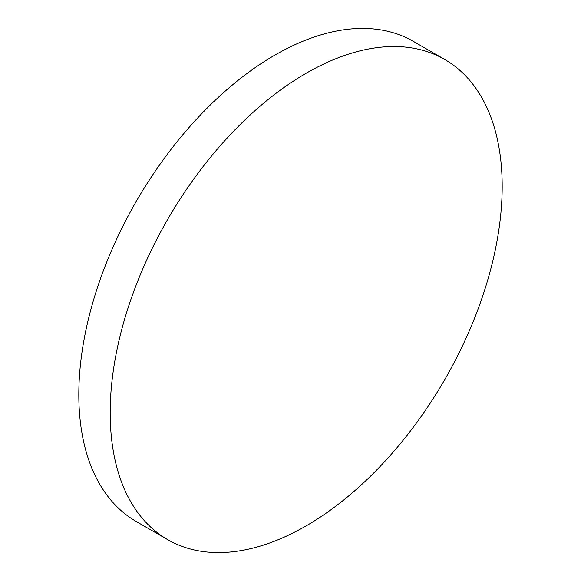 <?xml version="1.0" encoding="UTF-8"?>
<svg xmlns="http://www.w3.org/2000/svg" width="581" height="581" viewBox="0 0 581 581"><rect width="100%" height="100%" fill="white"/><g stroke="black" fill="none" stroke-linecap="round" stroke-linejoin="round"><path stroke-width="0.87" d="M306.18 73.235A277.181 160.036 120 0 0 125.104 317.487A277.181 160.036 120 0 0 167.589 539.604A277.181 160.036 120 0 0 306.18 525.87A277.181 160.036 120 0 0 487.263 281.618A277.181 160.036 120 0 0 444.77 59.502A277.181 160.036 120 0 0 306.18 73.235M444.77 59.502L413.411 41.396A277.181 160.036 120 0 0 274.82 55.13A277.181 160.036 120 0 0 93.737 299.382A277.181 160.036 120 0 0 136.23 521.498L167.589 539.604"/></g></svg>
